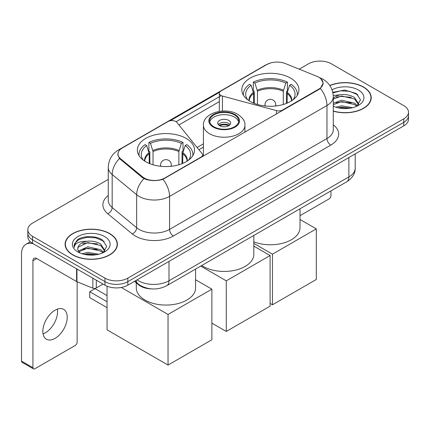 <?xml version="1.0" encoding="UTF-8"?>
<svg xmlns="http://www.w3.org/2000/svg" width="430" height="430" viewBox="0 0 430 430"><rect width="100%" height="100%" fill="white"/><g stroke="black" fill="none" stroke-linecap="round" stroke-linejoin="round"><path stroke-width="0.64" d="M282.596 110.44L282.596 110.005A5.391 3.112 180 0 1 276.506 110.623L222.439 96.073A5.391 3.112 180 0 1 220.907 95.449A5.391 3.112 180 0 1 219.327 93.251A5.391 3.112 180 0 1 220.907 91.047L266.81 64.548A14.55 8.401 0 0 1 285.45 63.608L316.829 76.293A14.55 8.401 0 0 1 318.775 77.233A14.55 8.401 0 0 1 323.037 83.178L323.037 84.463M186.142 138.406A28.568 16.491 0 0 0 155.015 134.832A28.568 16.491 0 0 0 137.38 150.065A28.568 16.491 0 0 0 145.743 161.728A28.568 16.491 0 0 0 176.875 165.303A28.568 16.491 0 0 0 194.51 150.065A28.568 16.491 0 0 0 186.142 138.406M290.572 78.115A28.568 16.491 0 0 0 259.44 74.54A28.568 16.491 0 0 0 241.805 89.779A28.568 16.491 0 0 0 250.174 101.437A28.568 16.491 0 0 0 281.306 105.011A28.568 16.491 0 0 0 298.936 89.779A28.568 16.491 0 0 0 290.572 78.115M164.803 178.015L200.982 157.122A5.391 3.112 180 0 0 202.562 154.924A5.391 3.112 180 0 0 202.057 153.607L176.843 122.394A5.391 3.112 180 0 0 168.151 121.507L122.249 148.011A14.55 8.401 0 0 0 117.987 153.951A14.55 8.401 0 0 0 120.615 158.772L142.588 176.891A14.55 8.401 0 0 0 164.803 178.015L164.803 178.445M282.596 110.005L318.775 89.118A14.55 8.401 0 0 0 323.037 83.178M151.516 288.89A16.168 9.336 180 0 1 138.793 284.913L134.466 281.344M333.282 111.171A26.139 15.093 0 0 0 371.214 97.701A26.139 15.093 0 0 0 363.554 87.027A26.139 15.093 0 0 0 329.783 85.457M109.731 233.571A26.139 15.093 0 0 0 81.243 230.303A26.139 15.093 0 0 0 65.102 244.245A26.139 15.093 0 0 0 72.761 254.915A26.139 15.093 0 0 0 101.249 258.188A26.139 15.093 0 0 0 117.385 244.245A26.139 15.093 0 0 0 109.731 233.571M65.376 245.605A26.139 15.093 0 0 0 65.285 246.003M320.952 78.841L323.226 83.087L320.377 88.413L318.963 89.44L162.975 179.294C157.203 181.03 151.435 181.03 145.668 179.294L142.4 177.638L119.449 158.525L117.793 154.332L118.54 151.656M108.274 179.401L32.551 223.122A16.168 9.336 0 0 0 27.816 229.722L27.816 236.763A16.168 9.336 0 0 0 32.551 243.364L104.963 285.171L104.963 281.65A16.168 9.336 0 0 0 127.834 281.65L403.765 122.346A16.168 9.336 0 0 0 408.5 115.74A16.168 9.336 0 0 1 403.765 122.346L127.834 281.65A16.168 9.336 0 0 1 104.963 281.65L32.551 239.843L104.963 281.65L104.963 278.129A16.168 9.336 0 0 0 127.834 278.129L403.765 118.825A16.168 9.336 0 0 0 408.5 112.219A16.168 9.336 0 0 0 403.765 105.619L331.353 63.812A16.168 9.336 0 0 0 308.482 63.812L299.205 69.171M27.816 233.243A16.168 9.336 0 0 0 32.551 239.843A16.168 9.336 0 0 1 27.816 233.243M170.173 120.776L219.633 92.219M176.09 121.711L220.907 95.836M27.816 229.722A16.168 9.336 0 0 0 32.551 236.323L104.963 278.129M117.207 246.003A26.139 15.093 0 0 0 117.116 245.605M371.036 99.459A26.139 15.093 0 0 0 370.945 99.056M104.963 285.171A16.168 9.336 0 0 0 127.834 285.171L403.765 125.866A16.168 9.336 0 0 0 408.5 119.26L408.5 112.219M333.282 110.994A25.87 14.937 0 0 0 370.945 97.701A25.87 14.937 0 0 0 363.366 87.139A25.87 14.937 0 0 0 329.885 85.608M335.873 107.21L341.587 105.812L352.659 107.672M338.109 107.822L341.587 107.21L350.337 108.156M333.282 103.243L341.587 100.222L354.599 103.168L357.373 105.812M333.282 104.641L341.587 101.62L354.599 104.565L356.647 106.296M333.245 95.503L340.834 94.713A13.475 7.778 0 0 0 333.282 98.33M340.834 94.713C346.005 94.175 350.59 95.127 354.599 97.578L358.545 103.786L358.453 104.812M333.282 99.056L341.587 96.03L354.599 98.975L358.502 104.485M333.282 105.92L333.857 106.457M333.282 106.199A18.866 10.89 0 0 0 358.41 105.398A18.866 10.89 0 0 0 358.41 89.999A18.866 10.89 0 0 0 332.046 89.822M356.873 106.194L360.501 99.819L356.363 93.541L344.704 90.058L332.793 92.326M332.917 92.923L340.625 90.821L349.52 91.284L358.029 94.874M336.459 97.18L340.625 96.411L351.294 97.309M336.459 102.77L340.625 101.996L351.294 102.899M338.464 107.903L340.625 107.586L350.133 108.188M300.016 215.688L329.063 198.918A2.693 1.553 120 0 0 330.971 195.618L330.971 190.899M72.95 254.807A25.87 14.937 0 0 0 101.147 258.043A25.87 14.937 0 0 0 117.116 244.245A25.87 14.937 0 0 0 109.537 233.683A25.87 14.937 0 0 0 81.345 230.442A25.87 14.937 0 0 0 65.376 244.245A25.87 14.937 0 0 0 72.95 254.807M82.044 253.754L87.758 252.356L98.835 254.216M84.28 254.367L87.758 253.754L96.513 254.705M78.41 251.018L87.758 246.766L100.77 249.712L103.544 252.356M78.878 251.781L87.758 248.164L100.77 251.109L102.824 252.845M103.049 252.743L106.678 246.363L102.539 240.09C95.96 235.377 82.925 235.597 77.169 239.929L74.062 245.621L74.358 247.449C74.535 243.353 78.749 241.289 87.005 241.262A13.475 7.778 0 0 0 77.771 248.648A13.475 7.778 0 0 0 78.427 251.039L80.034 253.001M87.005 241.262C92.176 240.719 96.766 241.671 100.77 244.122L104.721 250.33L104.624 251.356M77.771 248.798L78.228 247.142L87.758 242.574L100.77 245.519L104.678 251.029M104.587 236.543A18.866 10.89 0 0 0 77.905 236.543A18.866 10.89 0 0 0 77.905 251.948A18.866 10.89 0 0 0 104.587 251.948A18.866 10.89 0 0 0 104.587 236.543M74.068 245.75L74.653 243.45L79.099 239.467L86.801 237.365L95.691 237.833L104.2 241.418M82.63 243.729L86.801 242.955L97.465 243.858M82.63 249.314L86.801 248.545L97.465 249.448M84.64 254.447L86.801 254.135L96.309 254.737M253.646 103.146L253.646 93.439L251.115 85.258A24.687 14.254 0 0 0 247.067 98.879A24.687 14.254 0 0 0 247.691 99.803M254.275 103.404L254.275 91.488L253.318 90.934L253.318 82.13A26.95 15.561 0 0 1 287.428 82.13L285.816 83.06A24.687 14.254 0 0 0 254.925 83.06L257.457 91.241L257.457 104.49M283.284 104.49L283.284 91.241L285.816 83.06M253.824 241.853A29.643 17.114 0 0 0 284.305 242.762A29.643 17.114 0 0 0 300.016 227.653L300.016 208.77M287.428 82.13L287.428 90.934L286.471 91.488L286.471 103.404M251.115 85.258L249.507 84.334A26.95 15.561 0 0 0 243.423 94.175A26.95 15.561 0 0 0 243.504 95.379M254.925 83.06L253.318 82.13M297.243 95.379A26.95 15.561 0 0 0 297.323 94.175A26.95 15.561 0 0 0 291.239 84.334L289.627 85.258L287.278 92.407L287.095 103.146M293.05 99.803A24.687 14.254 0 0 0 293.679 98.879A24.687 14.254 0 0 0 289.627 85.258M272.469 304.779L272.469 254.168L316.297 228.868L316.297 279.473L272.469 304.779L270.104 303.413M272.469 254.168L253.824 243.407M300.016 219.467L316.297 228.868M149.221 163.438L149.221 153.73L146.689 145.55A24.687 14.254 0 0 0 142.642 159.17A24.687 14.254 0 0 0 143.265 160.094M149.85 163.69L149.85 151.774L148.887 151.22L148.887 142.421A26.95 15.561 0 0 1 182.997 142.421L181.39 143.351A24.687 14.254 0 0 0 150.5 143.351L153.032 151.532L153.032 164.781M178.858 164.781L178.858 151.532L181.39 143.351M136.299 282.854L136.299 287.944A29.643 17.114 0 0 0 144.985 300.049A29.643 17.114 0 0 0 177.289 303.757A29.643 17.114 0 0 0 195.591 287.944L195.591 269.062M182.997 142.421L182.997 151.22L182.041 151.774L182.041 163.69M146.689 145.55L145.077 144.62A26.95 15.561 0 0 0 138.998 154.467A26.95 15.561 0 0 0 139.078 155.665M150.5 143.351L148.887 142.421M192.812 155.665A26.95 15.561 0 0 0 192.893 154.467A26.95 15.561 0 0 0 186.814 144.62L185.201 145.55L182.847 152.698L182.669 163.438M188.625 160.094A24.687 14.254 0 0 0 189.248 159.17A24.687 14.254 0 0 0 185.201 145.55M107.059 307.638L89.719 297.63L89.719 291.728L107.059 301.742M168.039 365.07L168.039 314.459L211.872 289.154L211.872 339.764L168.039 365.07L107.059 329.864L107.059 286.192M168.039 314.459L121.292 287.466M195.591 279.758L211.872 289.154M89.719 291.728L95.057 288.648L107.059 295.582M234.468 114.907A14.55 8.401 0 0 0 218.612 113.085A14.55 8.401 0 0 0 209.625 120.846A14.55 8.401 0 0 0 213.887 126.785A14.55 8.401 0 0 0 229.749 128.608A14.55 8.401 0 0 0 238.731 120.846A14.55 8.401 0 0 0 234.468 114.907M238.607 121.948A14.55 8.401 0 0 0 234.468 117.105A14.55 8.401 0 0 0 219.504 115.09A14.55 8.401 0 0 0 209.754 121.948M201.745 265.509A29.643 17.114 0 0 0 203.218 266.428A29.643 17.114 0 0 0 235.522 270.137A29.643 17.114 0 0 0 253.824 254.323L253.824 235.441M228.755 120.405A6.466 3.736 0 0 0 221.703 119.599A6.466 3.736 0 0 0 217.714 123.044A6.466 3.736 0 0 0 219.606 125.689A6.466 3.736 0 0 0 226.653 126.495A6.466 3.736 0 0 0 230.647 123.044A6.466 3.736 0 0 0 228.755 120.405M230.072 124.587A6.466 3.736 0 0 0 228.755 123.485A6.466 3.736 0 0 0 218.29 124.587M218.956 125.248A8.621 4.977 180 0 1 229.029 125.087L229.029 125.517M219.66 125.721A7.546 4.359 180 0 1 228.249 125.538L229.029 125.087M228.12 126.006L228.249 125.538M226.277 331.449L226.277 280.838L270.104 255.533L270.104 306.144L226.277 331.449L211.872 323.129M226.277 280.838L200.735 266.089M253.824 246.132L270.104 255.533M57.34 309.138A17.248 9.96 -60 0 1 45.365 332.793A17.248 9.96 -60 0 1 43.065 333.868M55.04 338.378A17.248 9.96 120 0 0 66.306 323.177A17.248 9.96 120 0 0 63.661 309.358A17.248 9.96 120 0 0 55.04 310.213A17.248 9.96 120 0 0 43.769 325.413A17.248 9.96 120 0 0 46.413 339.232A17.248 9.96 120 0 0 55.04 338.378M96.293 280.166L96.293 287.976L103.06 284.069M33.357 243.831A21.559 12.448 -120 0 0 25.967 244.278A21.559 12.448 -120 0 0 21.5 254.146L21.5 361.087L32.933 367.688L32.933 260.747A5.391 3.112 60 0 1 34.051 258.279A5.391 3.112 60 0 1 36.743 258.548L76.594 281.553L76.594 268.793M32.933 367.688A2.693 1.553 120 0 0 33.492 368.918L22.059 362.318A2.693 1.553 -60 0 1 21.5 361.087M33.492 368.918A2.693 1.553 120 0 0 34.841 368.789L75.239 345.462A2.693 1.553 120 0 0 77.142 342.162L77.142 281.806M96.293 287.976A2.693 1.553 180 0 1 92.842 288.154L76.954 281.731A2.693 1.553 180 0 1 76.594 281.553M200.982 157.557L200.982 157.122M120.615 158.772L120.615 159.675M142.588 176.891L142.588 177.789M318.775 89.118L318.775 89.547M138.793 284.429L138.793 284.913M276.506 113.955L276.506 110.623M222.439 111.037L222.439 96.073M333.282 124.781A26.95 15.561 180 0 1 330.777 145.12L173.376 235.995A5.391 3.112 60 0 1 169.565 229.394L326.967 138.514A21.559 12.448 0 0 0 333.282 129.715L333.282 96.707A21.559 12.448 180 0 1 326.967 105.511A18.866 10.89 -120 0 0 320.377 88.413M173.376 235.995A26.95 15.561 180 0 1 135.262 235.995A26.95 15.561 180 0 1 132.246 233.915L107.758 213.726A26.95 15.561 180 0 1 108.274 195.467M139.078 229.394A21.559 12.448 0 0 0 169.565 229.394L169.565 196.386A21.559 12.448 180 0 1 139.078 196.386A21.559 12.448 180 0 1 136.659 194.725L112.176 174.532A21.559 12.448 180 0 1 108.274 167.394L108.274 200.401A21.559 12.448 0 0 0 112.176 207.54L136.659 227.728A21.559 12.448 0 0 0 139.078 229.394M333.282 96.707C332.917 88.956 329.509 83.146 323.059 79.27L320.339 77.943A18.866 8.837 112 0 0 319.538 77.712M162.975 179.294A18.866 10.89 60 0 1 169.565 196.386L326.967 105.511L326.967 138.514A5.391 3.112 60 0 0 330.777 145.12M120.529 149.205A18.866 10.89 -120 0 0 118.497 149.957C112.047 153.832 108.639 159.643 108.274 167.394M118.497 149.957L265.418 65.134A18.866 10.89 60 0 1 266.847 64.527M119.449 158.525A18.866 12.615 129.5 0 0 112.176 174.532L112.176 207.54A5.391 3.607 -50.5 0 1 107.758 213.726M144.007 178.638A18.866 12.615 129.5 0 0 136.659 194.725L136.659 227.728A5.391 3.607 -50.5 0 1 132.246 233.915M178.923 124.969L219.327 101.641M127.834 278.129L127.834 285.171M403.765 118.825L403.765 125.866M32.551 236.323L32.551 243.364M203.428 143.83L197.107 147.479M137.057 279.844A21.559 12.448 0 0 0 138.503 280.769A21.559 12.448 0 0 0 168.995 280.769L348.88 176.913A21.559 12.448 0 0 0 355.196 168.114C355.357 173.462 352.503 178.041 346.65 181.847L166.759 285.708A10.782 6.224 60 0 0 168.995 280.769L168.995 261.408M348.88 157.552L348.88 176.913A10.782 6.224 60 0 1 346.65 181.847M136.181 280.349A10.782 7.208 129.5 0 0 138.062 283.854L134.789 281.156M253.646 93.439A21.129 12.196 0 0 0 249.244 100.878M283.284 91.241A21.129 12.196 0 0 0 257.457 91.241M253.469 92.407A21.382 12.346 0 0 0 249.034 100.744M283.467 90.203A21.382 12.346 0 0 0 257.28 90.203M291.712 100.744A21.382 12.346 0 0 0 287.278 92.407M291.502 100.878A21.129 12.196 0 0 0 287.095 93.439M265.46 106.022A5.391 3.112 180 0 1 264.982 104.737L264.982 105.973M275.759 105.973L275.759 104.737A5.391 3.112 180 0 1 275.281 106.022M149.221 153.73A21.129 12.196 0 0 0 144.819 161.169M178.858 151.532A21.129 12.196 0 0 0 153.032 151.532M149.043 152.698A21.382 12.346 0 0 0 144.609 161.035M179.036 150.495A21.382 12.346 0 0 0 152.854 150.495M187.281 161.035A21.382 12.346 0 0 0 182.847 152.698M187.072 161.169A21.129 12.196 0 0 0 182.669 153.73M161.035 166.313A5.391 3.112 180 0 1 160.557 165.029L160.557 166.265M171.333 166.265L171.333 165.029A5.391 3.112 180 0 1 170.855 166.313M213.318 127.119A15.362 8.869 0 0 0 235.043 127.119A15.362 8.869 0 0 0 235.043 114.573A15.362 8.869 0 0 0 213.318 114.573A15.362 8.869 0 0 0 213.318 127.119M244.933 132.182L244.933 125.248A20.753 11.981 180 0 1 232.119 136.315A20.753 11.981 180 0 1 209.507 133.719A20.753 11.981 180 0 1 203.428 125.248L203.428 156.144M32.933 260.747L36.743 258.548M76.954 269.003L76.954 281.731M92.842 288.154L92.842 278.172M219.327 111.365L219.327 93.251M117.987 153.951L117.987 155.735M202.562 156.644L202.562 154.924M265.418 65.134L270.346 63.049M320.339 77.943L319.167 77.47M203.428 147.108L198.913 149.715M166.759 285.708C158.084 290.062 149.409 290.062 140.739 285.708L138.062 283.854M355.196 168.114L355.196 153.902M370.945 99.862L370.945 97.701M117.116 246.406L117.116 244.245M65.376 246.406L65.376 244.245M243.423 95.245L243.423 94.175M297.323 95.245L297.323 94.175M275.759 104.737A5.391 5.391 0 0 0 267.675 100.072A5.391 5.391 0 0 0 264.982 104.737M138.998 155.536L138.998 154.467M192.893 155.536L192.893 154.467M171.333 165.029A5.391 5.391 0 0 0 163.25 160.363A5.391 5.391 0 0 0 160.557 165.029M244.933 125.248C245.385 121.593 242.988 117.949 237.736 114.31C225.503 106.737 202.707 112.81 203.428 125.248M25.967 244.278L30.326 241.757"/></g></svg>
